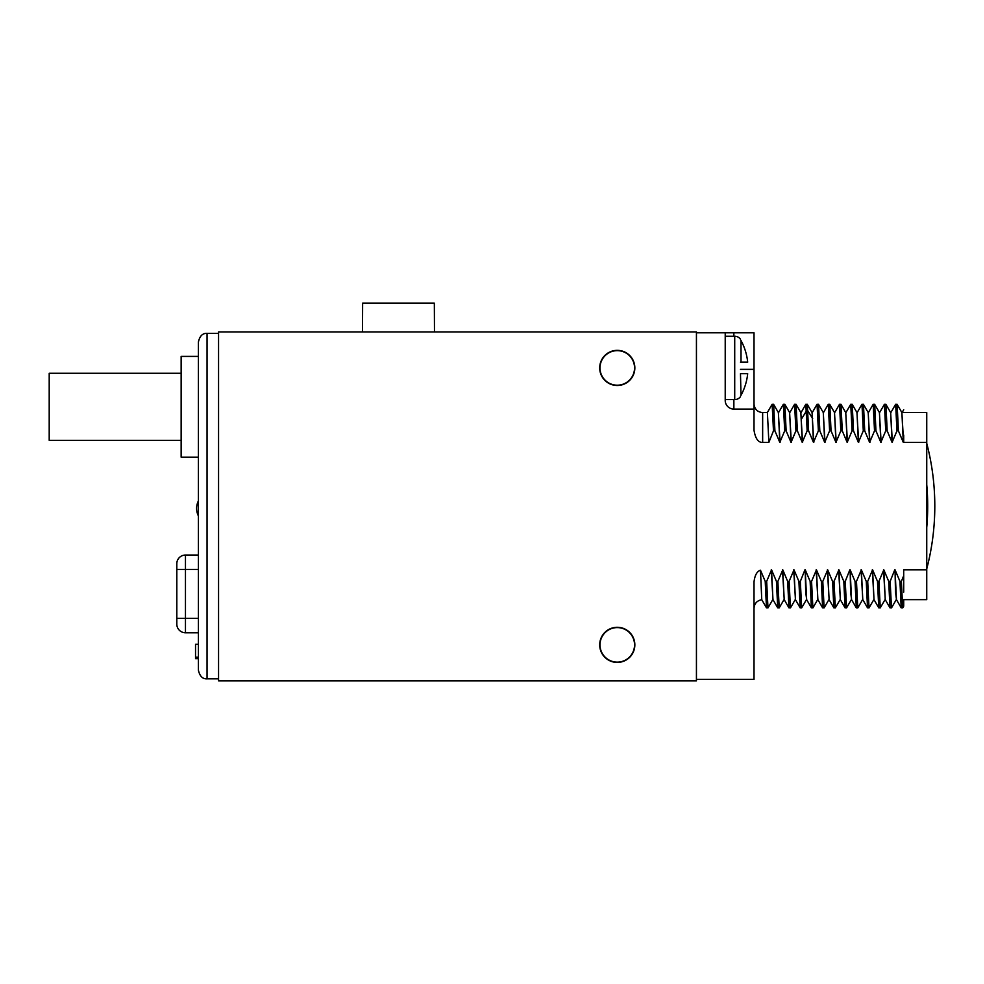<?xml version="1.0" encoding="UTF-8"?>
<svg xmlns="http://www.w3.org/2000/svg" width="984" height="984" viewBox="0 0 984 984"><rect width="100%" height="100%" fill="white"/><g stroke="black" fill="none" stroke-linecap="round" stroke-linejoin="round"><path stroke-width="1.48" d="M733.867 399.59L733.867 409.086L754.015 409.086L754.015 332.801L696.438 332.801L696.438 331.94L218.559 331.94L218.559 680.842L696.438 680.842L696.438 679.403L754.015 679.403L754.015 581.938C754.789 575.271 756.942 571.372 760.484 570.228L761.751 599.662L766.487 607.854L765.22 581.384L760.484 570.228M599.699 644.864A17.564 17.564 0 0 0 617.275 662.429A17.564 17.564 0 0 0 634.84 644.864A17.564 17.564 0 0 0 617.275 627.288A17.564 17.564 0 0 0 599.699 644.864M599.699 367.93A17.564 17.564 0 0 0 617.275 385.494A17.564 17.564 0 0 0 634.84 367.93A17.564 17.564 0 0 0 617.275 350.353A17.564 17.564 0 0 0 599.699 367.93M696.438 332.801L696.438 679.403M768.873 442.394L767.397 412.542L762.649 412.542L762.649 442.394L768.873 442.394L773.473 430.832L774.912 430.832L779.808 442.394L784.691 430.832L786.13 430.832L791.038 442.394L795.921 430.832L797.36 430.832L802.255 442.394L807.151 430.832L808.59 430.832L813.485 442.394L818.38 430.832L819.82 430.832L824.715 442.394L829.61 430.832L831.049 430.832L835.945 442.394L840.828 430.832L842.267 430.832L847.175 442.394L852.058 430.832L853.497 430.832L858.392 442.394L863.288 430.832L864.727 430.832L869.622 442.394L874.518 430.832L875.957 430.832L880.852 442.394L885.735 430.832L887.174 430.832L892.082 442.394L896.965 430.832L898.404 430.832L903.312 442.394L926.744 442.394L926.744 599.662L903.706 599.662L903.706 606.193L902.697 607.891L901.381 581.384L899.942 581.384L895.046 569.822L896.449 599.613L901.209 607.841L899.942 581.384M903.706 592.134L903.706 569.822L926.744 569.822M903.706 575.665L901.381 581.384M896.486 599.662L895.489 591.876L895.046 569.822M894.751 569.822L890.151 581.384L888.712 581.384L883.816 569.822L878.933 581.384L877.494 581.384L872.587 569.822L867.704 581.384L866.264 581.384L861.357 569.822L856.474 581.384L855.034 581.384L850.139 569.822L851.541 599.613L856.301 607.841L855.034 581.384M851.578 599.662L850.582 591.876L850.139 569.822M849.844 569.822L845.244 581.384L843.805 581.384L838.909 569.822L834.014 581.384L832.575 581.384L827.679 569.822L822.796 581.384L821.357 581.384L816.449 569.822L811.566 581.384L810.127 581.384L805.232 569.822L806.634 599.613L811.394 607.841L810.127 581.384M806.671 599.662L805.675 591.876L805.232 569.822M804.937 569.822L800.336 581.384L798.897 581.384L794.002 569.822L789.106 581.384L787.667 581.384L782.772 569.822L777.877 581.384L776.438 581.384L771.542 569.822L766.659 581.384L765.22 581.384M725.22 332.801L725.22 400.451A8.635 8.635 0 0 0 733.867 409.086M754.015 409.086L754.015 430.279C755.392 438.606 758.27 442.652 762.649 442.394M903.706 442.087L903.706 435.088M903.595 442.394L901.873 412.542M903.312 442.394L901.898 412.591L897.088 404.313L895.6 404.363L890.84 412.591M898.404 430.832L897.137 404.363M896.965 430.832L895.649 404.313M890.643 412.542L892.365 442.394M892.082 442.394L890.668 412.591L885.858 404.313L884.37 404.363L879.61 412.591M887.174 430.832L885.92 404.363M885.735 430.832L884.419 404.313M881.135 442.394L879.413 412.542M880.852 442.394L879.438 412.591L874.628 404.313L873.14 404.363L868.38 412.591M875.957 430.832L874.69 404.363M874.518 430.832L873.189 404.313M869.918 442.394L868.183 412.542M869.622 442.394L868.22 412.591L863.411 404.313L861.91 404.363L857.162 412.591M864.727 430.832L863.46 404.363M863.288 430.832L861.972 404.313M858.688 442.394L856.953 412.542M858.392 442.394L856.99 412.591L852.181 404.313L850.68 404.363L845.933 412.591M853.497 430.832L852.23 404.363M852.058 430.832L850.742 404.313M845.736 412.542L847.458 442.394M847.175 442.394L845.76 412.591L840.951 404.313L839.463 404.363L834.703 412.591M842.267 430.832L841 404.363M840.828 430.832L839.512 404.313M836.228 442.394L834.506 412.542M835.945 442.394L834.53 412.591L829.721 404.313L828.233 404.363L823.473 412.591M831.049 430.832L829.783 404.363M829.61 430.832L828.282 404.313M824.998 442.394L823.276 412.542M824.715 442.394L823.301 412.591L818.504 404.313L817.003 404.363L812.255 412.591M819.82 430.832L818.553 404.363M818.38 430.832L817.052 404.313M812.046 412.542L813.78 442.394M813.485 442.394L812.083 412.603L807.274 404.313L805.773 404.363L801.025 412.603M808.59 430.832L807.323 404.363M807.151 430.832L805.834 404.313M800.828 412.542L802.55 442.394M802.255 442.394L800.853 412.591L796.044 404.313L794.555 404.363L789.795 412.591M797.36 430.832L796.093 404.363M795.921 430.832L794.605 404.313M791.321 442.394L789.599 412.542M791.038 442.394L789.623 412.591L784.814 404.313L783.326 404.363L778.565 412.591M786.13 430.832L784.875 404.363M784.691 430.832L783.375 404.313M780.091 442.394L778.369 412.542M779.808 442.394L778.393 412.591L773.584 404.313L772.096 404.363L767.336 412.591M774.912 430.832L773.645 404.363M773.473 430.832L772.145 404.313M740.472 396.134L740.472 396.712A7.195 7.195 0 0 1 734.716 399.59L725.22 399.59M740.472 339.714L740.472 339.136A7.195 7.195 0 0 0 734.716 336.257L725.22 336.257M740.472 373.686L741.014 395.285A57.281 57.281 0 0 0 747.68 373.686L741.014 373.686M740.472 362.161L747.68 362.161A57.281 57.281 0 0 0 741.014 340.562L741.014 362.161M772.784 599.613L768.024 607.841L766.487 607.854M767.975 607.891L766.659 581.384M772.981 599.662L771.259 569.822M784.014 599.613L779.205 607.891L777.704 607.841L772.957 599.613L771.542 569.822M777.704 607.841L776.438 581.384M779.205 607.891L777.877 581.384M784.211 599.662L782.489 569.822M789.106 581.384L790.435 607.891L788.934 607.841L784.186 599.613L782.772 569.822M788.934 607.841L787.667 581.384M795.441 599.662L793.707 569.822M806.462 599.613L801.653 607.891L800.164 607.841L795.404 599.613L794.002 569.822M800.164 607.841L798.897 581.384M801.653 607.891L800.336 581.384M817.692 599.613L812.944 607.841L811.394 607.841M812.882 607.891L811.566 581.384M817.889 599.662L816.166 569.822M828.922 599.613L824.112 607.891L822.612 607.841L817.864 599.613L816.449 569.822M822.612 607.841L821.357 581.384M824.112 607.891L822.796 581.384M829.118 599.662L827.396 569.822M840.151 599.613L835.342 607.891L833.842 607.841L829.094 599.613L827.679 569.822M833.842 607.841L832.575 581.384M835.342 607.891L834.014 581.384M840.348 599.662L838.614 569.822M851.369 599.613L846.56 607.891L845.071 607.841L840.311 599.613L838.909 569.822M845.071 607.841L843.805 581.384M846.56 607.891L845.244 581.384M862.599 599.613L857.79 607.891L856.474 581.384M862.796 599.662L861.074 569.822M873.829 599.613L869.02 607.891L867.531 607.841L862.771 599.613L861.357 569.822M867.531 607.841L866.264 581.384M869.02 607.891L867.704 581.384M874.026 599.662L872.304 569.822M885.059 599.613L880.25 607.891L878.749 607.841L874.001 599.613L872.587 569.822M878.749 607.841L877.494 581.384M880.25 607.891L878.933 581.384M885.256 599.662L883.534 569.822M890.151 581.384L891.479 607.891L889.979 607.841L885.231 599.613L883.816 569.822M889.979 607.841L888.712 581.384M902.697 607.891L901.209 607.841M903.706 412.542L926.744 412.542L926.744 442.394M926.744 484.718A241.326 241.326 0 0 1 926.744 527.498M434.473 331.94L434.338 303.158L362.629 303.158L362.493 331.94M198.411 342.014L198.411 356.405L181.142 356.405L181.142 457.166L198.411 457.166L198.411 670.202L198.411 342.014C199.74 335.999 202.618 333.121 207.046 333.379L218.559 333.379M198.411 670.202C199.74 676.205 202.618 679.083 207.046 678.837L218.559 678.837M198.411 457.166L198.411 356.405M198.411 658.677L195.533 658.677L195.533 644.286L198.411 644.286M198.411 657.152L195.533 657.152M198.411 555.05L185.459 555.05A8.635 8.635 0 0 0 176.812 563.684L176.812 624.139A8.635 8.635 0 0 0 185.459 632.774L198.411 632.774M181.142 440.328L49.2 440.328L49.2 373.256L181.142 373.256M801.726 418.631L806.474 410.931L807.913 410.931L812.673 418.631M733.867 332.801L733.867 336.257M754.015 369.369L740.472 369.369M734.716 336.257L734.716 399.59M599.994 644.864A17.269 17.269 0 0 0 617.275 662.134A17.269 17.269 0 0 0 634.545 644.864A17.269 17.269 0 0 0 617.275 627.595A17.269 17.269 0 0 0 599.994 644.864M599.994 367.93A17.269 17.269 0 0 0 617.275 385.199A17.269 17.269 0 0 0 634.545 367.93A17.269 17.269 0 0 0 617.275 350.648A17.269 17.269 0 0 0 599.994 367.93M207.046 678.837L207.046 333.379M176.812 563.684A8.635 8.635 0 0 1 185.459 555.05L185.459 569.441L176.812 569.441M198.411 569.441L185.459 569.441L185.459 632.774M198.411 618.382L176.812 618.382M902.07 412.591L903.706 409.75M762.649 412.542C758 412.198 755.146 409.75 754.113 405.199L754.015 403.907M761.813 599.711C757.016 600.584 754.421 603.45 754.015 608.297M790.484 607.841L795.244 599.613M857.79 607.891L856.351 607.891M891.529 607.841L896.289 599.613M926.744 568.875A248.435 248.435 0 0 0 926.744 443.341M198.411 500.856A16.839 16.839 0 0 0 198.411 515.96"/></g></svg>
